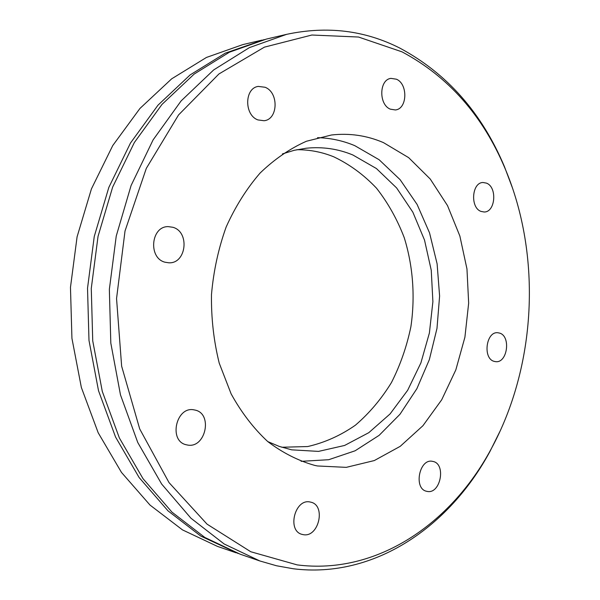 <?xml version="1.0" encoding="UTF-8"?>
<svg xmlns="http://www.w3.org/2000/svg" width="600" height="600" viewBox="0 0 600 600"><rect width="100%" height="100%" fill="white"/><g stroke="black" fill="none" stroke-linecap="round" stroke-linejoin="round"><path stroke-width="0.9" d="M238.147 553.485L200.805 536.092L168.007 510.855L139.125 477.533L115.552 437.025L98.52 390.72L88.988 340.418L87.525 288.248L94.252 236.49L108.833 187.41L130.462 143.062L158.01 105.15L190.118 74.925L225.3 53.137L264.21 39.608M194.685 410.002C213.405 413.19 205.612 449.31 187.072 444.938L186.6 444.832C168.038 441.442 176.145 405.472 194.385 409.942L194.685 410.002M310.02 501.99L310.86 502.178C326.19 505.365 318.788 537.735 303.345 534.668L301.987 534.368C286.785 530.715 294.877 498.442 310.02 501.99M432.825 461.415C446.482 463.635 440.55 494.67 427.05 491.377L426.817 491.325C413.168 489.053 419.31 457.935 432.675 461.385L432.825 461.415M499.537 333.082C511.192 336.105 507.397 363.495 495.555 361.642L494.205 361.38C482.513 358.665 486.075 331.103 497.88 332.752L499.537 333.082M486.48 183.127C497.475 187.132 495.435 212.325 484.14 211.995L481.028 211.417C470.025 207.735 471.787 182.385 483.03 182.505L486.48 183.127M396.442 79.215C408.202 84.067 407.317 109.08 395.362 109.95L390.322 109.163C378.585 104.67 379.103 79.523 390.967 78.375L396.442 79.215M265.065 87.255C278.978 92.445 278.16 119.512 264.06 120.727L257.94 119.925C244.095 115.17 244.373 88.058 258.293 86.415L265.065 87.255M172.89 227.288C190.058 231.923 186.39 263.925 168.788 262.8L165.053 262.222C147.99 258.112 150.9 226.14 168.278 226.627L172.89 227.288M297.165 564.893L250.77 551.745L207.053 524.153L169.035 482.618L139.703 428.925L121.635 366.165L116.55 298.553L125.025 230.985L146.31 168.368L178.53 114.968L218.94 73.957L264.428 47.138L311.88 35.017L358.515 37.035L402.037 51.855C448.5 76.703 482.857 115.635 505.125 168.645C542.033 256.005 536.438 366.308 490.882 449.482C450.87 523.815 376.808 575.092 297.165 564.893M500.243 430.793L490.035 451.32C449.475 526.688 374.317 578.888 293.243 568.755L276.525 565.763L259.897 560.977L224.183 543.998L190.95 518.22L161.67 484.072L137.752 442.478L120.472 394.86L110.812 343.08L109.358 289.358L116.243 236.048L131.093 185.512L153.097 139.89L181.102 100.927L213.69 69.915L249.36 47.633L286.605 34.35C327.03 25.733 364.77 30.315 399.84 48.097C447.03 73.433 481.905 112.98 504.472 166.733L512.55 188.19M236.093 552.795L217.41 546.375L182.483 529.89L150.03 505.088L121.477 472.418L98.19 432.765L81.36 387.487L71.933 338.332L70.47 287.385L77.085 236.835L91.433 188.895L112.755 145.553L139.942 108.458L171.653 78.84L206.438 57.45L242.865 44.588L262.103 40.088M317.385 465.96L346.267 467.355L374.303 460.56L400.215 446.34L422.955 425.692L441.705 399.787L455.835 369.87L464.91 337.215L468.66 303.142L466.965 268.965L459.855 236.002L447.502 205.59L430.252 179.04L408.66 157.65L383.483 142.627C366.968 135.517 349.65 132.968 331.53 134.985L306.413 141.255C289.92 148.597 274.485 159.188 260.115 173.025C246.667 188.58 235.343 206.58 226.147 227.025C218.43 248.52 213.54 271.02 211.485 294.532C211.155 318.135 213.743 341.017 219.24 363.18L231.135 393.893C241.41 412.515 253.583 428.377 267.66 441.487C282.532 452.775 298.23 460.748 314.767 465.412L317.385 465.96M301.103 461.332L328.718 459.713L355.095 450.795L379.147 435.338L399.975 414.278L416.88 388.68L429.338 359.663L436.987 328.395L439.605 296.055L437.107 263.812L429.54 232.875L417.097 204.435L400.11 179.67L379.11 159.72L354.803 145.672C342.885 140.67 330.457 138 317.52 137.663M286.605 34.35L266.325 39.098L229.447 52.185L194.175 74.062L161.985 104.422L134.355 142.523L112.657 187.087L98.032 236.415L91.275 288.435L92.738 340.875L102.292 391.433L119.37 437.963L143.002 478.658L171.953 512.123L204.833 537.45L240.195 554.205L259.897 560.977M267.803 441.607L279.218 446.4L291.728 449.842L318.525 451.395L344.61 445.455L368.798 432.675L390.067 413.947L407.64 390.322L420.885 362.933L429.397 332.978L432.893 301.688L431.257 270.3L424.515 240.06L412.86 212.205L396.645 187.965L376.395 168.525L352.868 154.98C337.972 148.83 322.418 146.58 306.188 148.23L294.24 150.3L282.397 153.915M281.76 447.248L307.673 446.55C324.66 442.658 340.567 435.54 355.403 425.19C369.322 413.243 381.345 399.03 391.463 382.53C400.32 365.055 406.8 346.433 410.903 326.663C415.298 296.625 413.033 265.965 404.235 237.66C397.23 219.353 387.982 202.853 376.493 188.167C363.87 174.825 349.635 164.385 333.803 156.833C321.983 152.025 309.668 149.655 296.85 149.715M505.125 168.645L504.472 166.733M490.882 449.482L490.035 451.32"/></g></svg>
